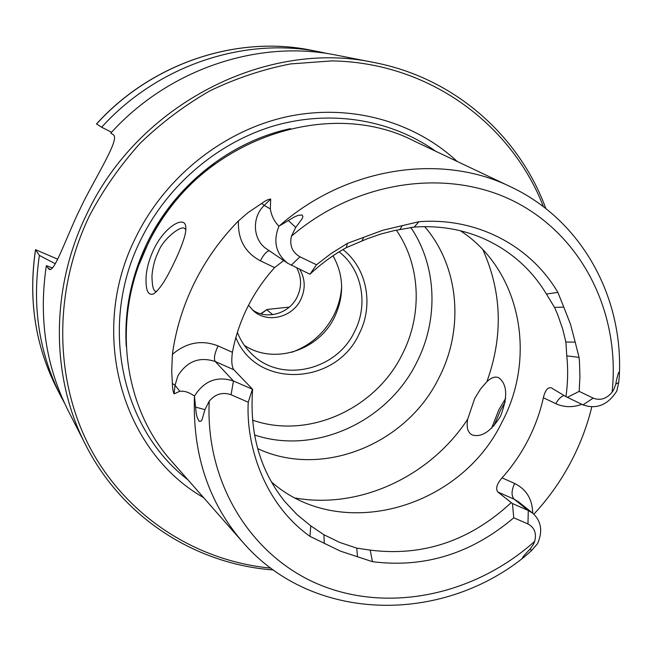 <?xml version="1.0" encoding="UTF-8"?>
<svg xmlns="http://www.w3.org/2000/svg" width="652" height="652" viewBox="0 0 652 652"><rect width="100%" height="100%" fill="white"/><g stroke="black" fill="none" stroke-linecap="round" stroke-linejoin="round"><path stroke-width="0.98" d="M146.113 276.375C146.839 267.613 149.455 258.477 153.953 248.974C164.402 227.165 183.595 215.788 185.584 225.641C186.244 228.485 185.804 232.544 184.247 237.809C181.704 245.934 177.955 254.973 173.016 264.924C165.412 280.776 158.852 290.466 153.334 294.011C147.89 295.674 145.486 289.798 146.113 276.375M185.861 229.52L184.809 228.762C182.038 224.207 163.106 238.795 158.526 251.452C155.054 258.233 152.87 266.269 151.957 275.551C152.087 286.163 153.407 291.428 155.934 291.33L156.635 291.558M172.397 354.329C186.562 342.398 201.778 339.586 218.061 345.91C214.581 353.482 213.628 358.673 215.209 361.501L233.449 380.996C217.116 375.748 204.125 380.76 194.467 396.057L194.027 395.797C189.031 392.276 184.296 390.76 179.813 391.265L174.035 393.865C173.024 391.559 172.47 388.119 172.373 383.539L171.712 371.542L172.397 354.329C175.779 329.635 183.114 305.796 194.41 282.813C205.804 259.871 220.49 239.235 238.461 220.889L248.021 212.633L261.672 203.44L264.247 205.413L270.678 199.088C268.445 199.186 265.445 200.637 261.672 203.44M563.964 395.446C560.875 396.612 558.169 399.358 555.838 403.686L543.369 397.761C545.129 390.361 547.753 387.043 551.258 387.81L565.952 396.644C567.884 382.96 568.161 369.366 566.767 355.87L565.887 342.064L575.178 342.088L579.058 357.369L579.481 362.186L579.93 376.742L579.163 391.371L593.181 398.127L582.986 404.876C596.637 409.595 607.917 404.965 616.825 390.988L618.715 382.545L619.343 375.405C619.922 366.033 616.49 378.902 615.798 384.085L613.752 389.643L612.098 392.219C620.394 315.511 584.502 238.885 517.615 203.155C450.899 167.499 357.842 179.202 291.42 236.195L295.739 227.385L302.21 218.656L302.887 216.651L302.112 214.964L297.94 215.421L293.962 217.173L278.926 226.211C274.28 221.411 271.411 215.657 270.327 208.933L270.678 199.088M527.965 523.963L528.283 510.508L532.798 513.238C541.38 521.274 542.945 531.445 537.492 543.752L531.388 550.744L524.33 556.938C518.642 561.209 527.378 551.796 530.239 548.919L533.54 544.151L534.656 541.396C536.743 533.312 534.51 527.501 527.965 523.963L513.768 517.786L512.423 503.54L497.859 492.024C495.39 488.715 496.791 483.996 502.064 477.859C512.268 466.416 520.891 453.906 527.924 440.312C534.925 426.71 540.076 412.52 543.369 397.761M474.689 398.511L480.532 389.024L486.865 381.722C491.209 377.524 495.178 376.204 498.78 377.761C507.337 384.272 507.908 397.109 500.491 416.269C490.956 431.469 481.518 437.704 472.178 434.957C467.728 432.553 466.237 427.288 467.696 419.146L474.689 398.511M491.535 428.331L498.861 409.758L505.667 398.356M235.853 337.54C256.407 389.187 335.853 385.536 359.04 334.109C373.963 305.486 367.255 268.461 342.936 249.569M237.385 332.365C240.678 340.727 245.486 347.956 251.819 354.044C280.882 383.49 336.302 370.752 354.533 331.681C368.641 304.606 362.186 269.586 339.113 251.859M254.541 434.966C314.981 455.357 387.638 421.795 416.644 362.536C438.812 319.562 437.044 265.959 410.768 227.401M257.662 448.609C321.958 478.821 406.563 444.33 438.837 378.046C464.33 329.04 459.367 266.864 424.697 226.643M271.322 481.828C340.434 542.961 460.483 508.617 501.967 422.17C537.158 356.285 520.443 269.708 460.402 230.759M509.424 186.219L414.525 141.223C325.91 94.931 195.437 141.932 147.963 243.962C110.938 317.736 122.788 407.94 172.446 462.178L241.786 541.054M457.174 161.451C413.808 121.133 349.48 103.138 286.456 116.838C223.53 130.783 165.722 176.488 136.023 236.863C87.295 332.683 122.014 451.282 203.611 497.623M248.526 305.283L253.677 311.061C267.597 323.596 292.471 317.41 300.759 299.602C305.633 289.08 305.315 279.007 299.798 269.382M296.766 267.931C301.689 277.287 301.819 286.953 297.157 296.945C289.26 313.816 266.195 320.409 252.096 309.61M291.827 352.267C310.515 345.421 324.525 333.058 333.881 315.177C338.469 305.975 341.061 296.326 341.648 286.212M244.353 345.364C273.84 365.063 318.681 350.621 334.5 317.198C344.443 295.935 343.946 275.462 333.025 255.78M52.502 267.899L46.333 265.682L49.193 269.325C53.904 272.291 62.804 246.692 77.05 215.168L84.605 199.642C101.973 166.472 119.821 137.865 113.122 134.605L110.791 133.106C168.795 68.843 258.575 39.218 336.196 55.11L374.134 62.519C266.741 39.193 138.444 103.872 86.928 213.742C50.008 288.706 50.766 377.541 85.673 444.957C122.649 518.144 196.081 564.29 273.359 569.962M46.333 265.682C38.558 317.858 45.827 366.139 68.126 410.524L85.673 444.957M252.634 389.301L233.449 380.996L231.077 394.753L248.241 402.219C245.902 443.996 263.229 503.14 309.961 536.351L310.768 525.862L297.002 514.575L284.932 501.714C260.107 470.744 249.341 433.27 252.634 389.301L233.807 369.733C231.721 366.538 231.264 360.735 232.422 352.333C235.307 336.782 240.335 321.77 247.507 307.304C254.72 292.854 263.767 279.618 274.631 267.597L283.71 260.547M565.887 342.064L562.782 329.325L557.656 314.557L554.534 307.426L546.449 294.052C531.315 269.048 510.247 250.507 483.23 238.428C461.779 229.162 438.755 225.38 414.175 227.075L394.387 230.563L380.695 234.076L367.206 238.787L346.318 247.654C333.213 254.916 321.11 263.758 309.993 274.182L316.489 264.769L299.944 256.798C292.218 252.316 289.374 245.445 291.42 236.195M505.227 401.95L500.532 410.222L493.89 425.919M533.882 514.167C548.894 497.941 561.502 480.035 571.698 460.451C580.565 443.327 587.265 425.495 591.796 406.938M231.077 394.753C222.65 391.819 215.364 393.963 209.227 401.167L204.932 409.66L202.104 419.554L200.995 421.151L199.276 421.379L197.214 417.679L196.236 413.474L194.467 396.057M289.317 307.084L267.198 309.447L260.996 313.889M272.764 314.671L267.002 309.953M575.178 342.088L570.492 324.207L563.793 307.125L554.534 307.426M593.181 398.127C600.223 400.817 606.531 398.853 612.098 392.219M563.793 307.125L557.867 292.381C530.646 245.894 476.824 217.149 418.926 221.713L382.871 230.221L347.418 243.351L331.069 253.538L316.489 264.769M309.961 536.351L340.458 551.144L372.463 561.682C424.403 568.283 471.51 553.646 513.768 517.786M357.492 556.832L356.783 548.153L370.189 550.117C422.838 556.735 469.807 540.94 511.111 502.749M310.768 525.862L323.897 534.746L324.288 543.385M323.897 534.746L339.904 542.497L356.783 548.153M363.816 237.206L361.893 241.004M399.896 229.504L402.3 225.559M57.686 259.17L35.518 249.675L39.389 255.437C31.907 305.943 38.998 352.74 60.644 395.837L64.499 403.058M39.389 255.437L55.306 263.75M96.586 123.994L96.52 123.937C151.484 63.105 236.798 35.029 311.061 50.204C236.92 35.045 151.59 63.097 96.586 123.994L101.647 127.238C157.719 65.151 244.63 36.528 320.026 51.956L328.021 53.676M111.573 132.25L101.647 127.238M532.798 513.238L518.601 501.893L514.151 499.204L528.283 510.508L512.423 503.54M582.986 404.876L565.952 396.644M579.163 391.371L567.297 397.37M252.405 389.325L248.241 402.219M278.926 226.211C272.886 241.346 275.829 253.701 287.744 263.286L309.667 274.109M233.807 369.733L215.209 361.501C199.471 356.399 187.018 361.208 177.849 375.919L175.054 385.234L174.035 393.865M172.373 383.539L175.054 385.234L179.813 391.265M615.798 384.085L618.715 382.545M252.536 420.116C308.029 439.709 375.536 409.106 402.251 354.346C422.618 314.786 420.752 265.445 396.359 230.164M486.865 381.722C503.287 336.261 501.958 292.259 482.879 249.724M214.606 164.051C186.162 185.054 164.027 211.468 148.191 243.286L139.463 263.677M290.442 128.631C230.629 141.345 175.217 185.054 147.368 242.528C131.207 276.057 124.165 310.654 126.243 346.326M435.772 151.297C391.697 119.919 331.966 109.446 275.291 125.486C218.722 141.794 168.053 184.41 141.076 239.145C98.142 324.06 121.353 429 187.972 479.831M543.45 206.749C511.135 123.407 428.388 62.339 331.738 60.905L290.474 63.929C262.87 69.332 236.04 78.289 209.993 90.799C184.744 105.249 161.484 122.715 140.229 143.204C120.424 165.176 103.586 189.202 89.731 215.274C52.502 292.072 54.434 382.365 91.443 450.345C128.819 518.258 197.589 561.144 270.873 568.136M194.475 396.318C192.373 454.297 208.697 503.173 243.449 542.945C312.878 622.57 440.084 624.257 523.483 557.599M619.392 374.142C622.831 296.595 581.804 220.678 511.698 187.303C442.3 152.649 346.342 166.619 279.146 226.073M209.227 401.167C205.193 485.161 253.375 559.049 322.707 586.009C392.243 612.986 476.09 593.776 534.656 541.396M35.55 249.773C28.232 299.349 35.216 345.324 56.504 387.704C35.192 345.258 28.191 299.244 35.51 249.675M295.552 498.079C360.165 509.367 430.459 476.139 467.696 419.146M48.101 268.29L50.554 269.382M497.859 492.024L514.151 499.204C511.225 495.87 511.38 490.622 514.632 483.458C526.368 489.293 532.391 499.204 532.717 513.173M530.239 548.919L531.388 550.744M514.632 483.458L502.064 477.859M555.838 403.686C564.053 407.41 572.725 407.63 581.861 404.338M195.47 407.076L204.932 409.66M274.631 267.597L260.368 260.816C244.981 252.544 237.678 239.235 238.461 220.889M218.061 345.91L232.422 352.333M260.368 260.816C263.628 254.598 266.603 251.248 269.292 250.767M287.744 263.286L266.864 249.113C252.854 240.246 251.387 217.393 264.247 205.413L270.327 208.933M288.323 220.482L295.739 227.385M291.191 265.266L299.944 256.798M347.418 243.351L346.318 247.654M579.058 357.369L566.767 355.87M372.463 561.682L370.189 550.117M418.926 221.713L414.175 227.075M557.867 292.381L546.449 294.052M185.714 226.252L185.575 225.649M260.621 313.783L267.075 309.521M56.504 387.704L60.644 395.837M311.061 50.204L320.026 51.956M545.895 208.632C519.204 135.885 454.656 77.971 374.134 62.519M153.326 294.003L153.896 293.718"/></g></svg>
